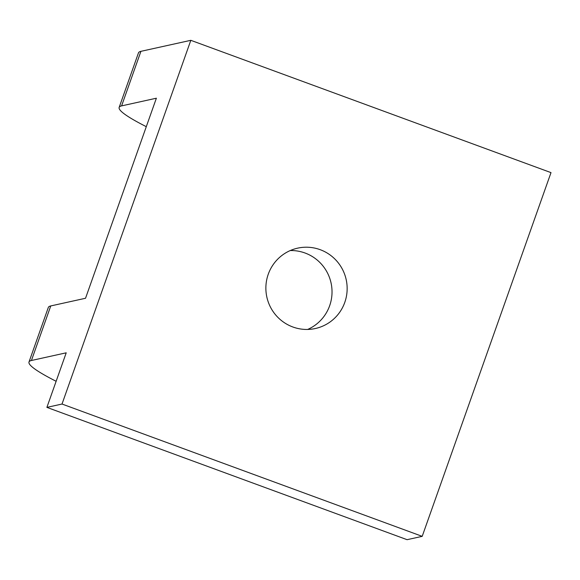 <?xml version="1.0" encoding="UTF-8"?>
<svg xmlns="http://www.w3.org/2000/svg" width="580" height="580" viewBox="0 0 580 580"><rect width="100%" height="100%" fill="white"/><g stroke="black" fill="none" stroke-linecap="round" stroke-linejoin="round"><path stroke-width="0.87" d="M344.781 302.39A41.151 40.614 77.6 0 0 336.965 261.268A41.151 40.614 77.6 0 0 297.642 248.153A41.151 40.614 77.6 0 0 268.243 274.275A41.151 40.614 77.6 0 0 276.051 315.389A41.151 40.614 77.6 0 0 315.375 328.512A41.151 40.614 77.6 0 0 344.781 302.39M290.239 250.553A41.151 40.614 -102.4 0 1 329.657 305.725A41.151 40.614 -102.4 0 1 307.654 329.447M50.757 305.935L31.436 360.492L66.214 352.814L46.893 407.377L407.08 539.683L422.197 536.348L551 172.623L190.82 40.317L140.918 51.33A193.633 16.537 -160.5 0 0 138.482 52.845L119.161 107.401A193.633 16.537 19.5 0 1 121.597 105.886L156.375 98.209L85.535 298.258L50.757 305.935A193.633 16.537 -160.5 0 0 48.321 307.451L29 362.014A193.633 16.537 -160.5 0 0 56.137 381.285M31.436 360.492A193.633 16.537 -160.5 0 0 29 362.014M146.298 126.679A193.633 16.537 19.5 0 1 119.161 107.401M46.893 407.377L62.017 404.035L422.197 536.348M190.82 40.317L62.017 404.035M140.918 51.33L121.597 105.886"/></g></svg>
